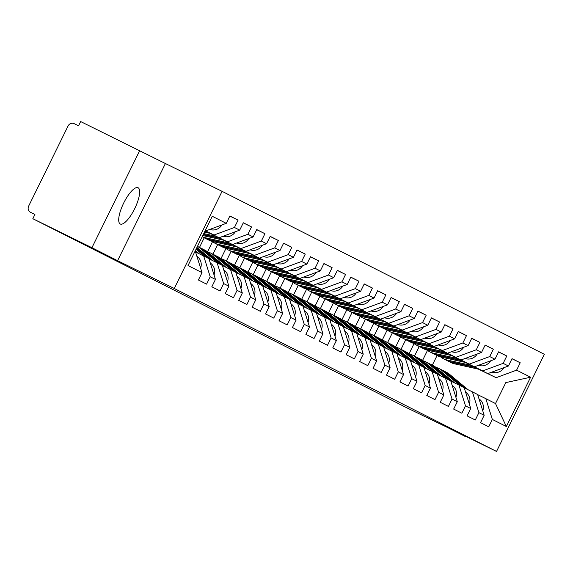 <?xml version="1.0" encoding="UTF-8"?>
<svg xmlns="http://www.w3.org/2000/svg" width="573" height="573" viewBox="0 0 573 573"><rect width="100%" height="100%" fill="white"/><g stroke="black" fill="none" stroke-linecap="round" stroke-linejoin="round"><path stroke-width="0.86" d="M138.1 187.751A20.205 6.174 -63.9 0 1 134.712 208.629A20.205 6.174 -63.9 0 1 120.28 224.014A20.205 6.174 -63.9 0 1 120.258 224.007A20.205 6.174 -63.9 0 1 123.653 203.121A20.205 6.174 -63.9 0 1 138.079 187.736A20.205 6.174 -63.9 0 1 138.1 187.751M139.733 150.549L91.931 247.708L117.594 260.686L165.404 163.527L80.643 121.555L78.551 125.802L74.232 123.682A4.734 4.505 -63.2 0 0 68.094 125.945L28.65 206.108A4.734 4.505 -63.2 0 0 30.605 212.339L34.924 214.46L32.833 218.707L406.45 407.625L465.691 436.311M165.404 163.527L222.066 191.332L544.35 354.293L496.54 451.445L174.264 288.484L222.066 191.332M205.807 230.89L205.22 230.59L205.807 230.89L226.263 223.348L212.268 216.272L188.023 265.557L202.018 272.633L198.394 279.996L206.574 284.129L210.198 276.766L203.673 255.988L195.536 251.991M226.263 223.348L229.888 215.978L238.074 220.118L229.845 216.078M205.17 230.697L213.987 235.023L234.45 227.481L238.074 220.118M234.45 227.481L239.7 230.138L243.324 222.775L251.511 226.915L243.274 222.876M210.255 233.397L227.424 241.82L247.887 234.278L251.511 226.915M247.887 234.278L253.137 236.936L256.761 229.565L264.941 233.705L256.711 229.666M223.692 240.187L240.861 248.61L261.317 241.068L264.941 233.705M261.317 241.068L266.574 243.726L270.198 236.363L278.378 240.495L270.148 236.463M237.129 246.984L254.297 255.408L274.754 247.865L278.378 240.495M274.754 247.865L280.011 250.523L283.635 243.153L291.815 247.292L283.585 243.253M250.566 253.775L267.727 262.198L288.19 254.656L291.815 247.292M288.19 254.656L293.448 257.313L297.072 249.95L305.251 254.083L297.022 250.05M264.003 260.572L281.164 268.995L301.627 261.453L305.251 254.083M301.627 261.453L306.877 264.11L310.502 256.74L318.688 260.88L310.459 256.84M277.439 267.362L294.601 275.785L315.064 268.243L318.688 260.88M315.064 268.243L320.314 270.9L323.938 263.537L332.125 267.67L323.888 263.637M290.869 274.159L308.038 282.582L328.501 275.04L332.125 267.67M328.501 275.04L333.751 277.697L337.375 270.327L345.555 274.467L337.325 270.427M304.306 280.949L321.474 289.372L341.931 281.83L345.555 274.467M341.931 281.83L347.188 284.487L350.812 277.124L358.992 281.257L350.762 277.225M317.743 287.746L334.911 296.169L355.367 288.627L358.992 281.257M355.367 288.627L360.625 291.285L364.249 283.914L372.429 288.054L364.199 284.015M331.18 294.536L348.341 302.959L368.804 295.417L372.429 288.054M368.804 295.417L374.062 298.075L377.679 290.712L385.865 294.844L377.636 290.812M344.617 301.334L361.778 309.757L382.241 302.215L385.865 294.844M382.241 302.215L387.491 304.865L391.115 297.502L399.302 301.642L391.073 297.602M358.053 308.124L375.215 316.547L395.678 309.005L399.302 301.642M395.678 309.005L400.928 311.662L404.552 304.299L412.732 308.432L404.502 304.399M371.483 314.921L388.652 323.344L409.115 315.802L412.732 308.432M409.115 315.802L414.365 318.452L417.989 311.089L426.169 315.229L417.939 311.189M384.92 321.711L402.088 330.134L422.545 322.592L426.169 315.229M422.545 322.592L427.802 325.249L431.426 317.886L439.606 322.019L431.376 317.986M398.357 328.508L415.525 336.931L435.981 329.389L439.606 322.019M435.981 329.389L441.239 332.039L444.863 324.676L453.042 328.816L444.813 324.776M411.794 335.298L428.955 343.721L449.418 336.179L453.042 328.816M449.418 336.179L454.675 338.836L458.293 331.473L466.479 335.606L458.25 331.574M425.23 342.095L442.392 350.518L462.855 342.976L466.479 335.606M462.855 342.976L468.105 345.626L471.729 338.263L479.916 342.403L471.679 338.364M438.667 348.885L455.829 357.308L476.292 349.766L479.916 342.403M476.292 349.766L481.542 352.424L485.166 345.061L493.346 349.193L485.116 345.154M452.097 355.683L469.266 364.106L489.722 356.564L493.346 349.193M489.722 356.564L494.979 359.214L498.603 351.851L506.783 355.991L498.553 351.951M465.534 362.473L482.702 370.896L503.158 363.354L506.783 355.991M503.158 363.354L508.416 366.011L512.04 358.648L520.22 362.781L511.99 358.741M478.971 369.27L496.132 377.693L516.595 370.151L520.22 362.781M516.595 370.151L530.591 377.227L506.339 426.513L492.343 419.436L485.818 398.65L477.689 394.661M210.198 276.766L215.448 279.423L211.824 286.786L220.011 290.926L223.635 283.563L228.885 286.221L225.261 293.584L233.447 297.716L237.072 290.353L242.322 293.011L238.697 300.374L246.877 304.514L250.501 297.151L255.759 299.808L252.134 307.171L260.314 311.304L263.938 303.941L269.195 306.598L265.571 313.961L273.751 318.101L277.375 310.738L282.632 313.395L279.008 320.758L287.188 324.891L290.812 317.528L296.062 320.185L292.438 327.548L300.624 331.688L304.249 324.325L309.499 326.982L305.875 334.346L314.061 338.478L317.678 331.115L322.936 333.773L319.311 341.136L327.491 345.275L331.115 337.912L336.372 340.57L332.748 347.933L340.928 352.066L344.552 344.702L349.809 347.36L346.185 354.723L354.365 358.863L357.989 351.5L363.239 354.157L359.622 361.52L367.802 365.653L371.426 358.29L376.676 360.947L373.052 368.31L381.238 372.45L384.863 365.087L390.113 367.744L386.489 375.107L394.675 379.24L398.292 371.877L403.55 374.534L399.925 381.897L408.105 386.037L411.729 378.674L416.986 381.332L413.362 388.695L421.542 392.827L425.166 385.464L430.423 388.122L426.799 395.485L434.979 399.625L438.603 392.261L443.853 394.912L440.229 402.282L448.415 406.415L452.04 399.052L457.29 401.709L453.666 409.072L461.852 413.212L465.477 405.849L470.727 408.499L467.102 415.869L475.282 420.002L478.906 412.639L484.164 415.296L480.539 422.659L488.719 426.799L492.343 419.436M205.141 230.761L213.987 235.023M203.673 255.988L208.93 258.645L215.448 279.423M219.244 237.68L239.7 230.138M209.969 233.333L227.424 241.82M223.635 283.563L217.11 262.778L208.973 258.788M217.11 262.778L222.36 265.435L228.885 286.221M232.674 244.478L253.137 236.936M223.398 240.123L240.861 248.61M237.072 290.353L230.547 269.575L222.41 265.578M230.547 269.575L235.797 272.232L242.322 293.011M246.111 251.268L266.574 243.726M236.835 246.92L254.297 255.408M250.501 297.151L243.983 276.365L235.847 272.376M243.983 276.365L249.234 279.022L255.759 299.808M259.548 258.065L280.011 250.523M250.272 253.71L267.727 262.198M263.938 303.941L257.413 283.162L249.276 279.166M257.413 283.162L262.67 285.82L269.195 306.598M204.224 237.795L199.49 247.421M272.984 264.855L293.448 257.313M263.709 260.507L281.164 268.995M277.375 310.738L270.85 289.952L262.713 285.963M270.85 289.952L276.107 292.61L282.632 313.395M212.547 241.656L207.512 251.876M217.661 244.585L212.927 254.211M286.421 271.652L306.877 264.11M277.146 267.297L294.601 275.785M290.812 317.528L284.287 296.75L276.15 292.753M284.287 296.75L289.544 299.407L296.062 320.185M225.984 248.446L220.949 258.674M231.098 251.382L226.364 261.009M299.858 278.442L320.314 270.9M290.583 274.095L308.038 282.582M304.249 324.325L297.724 303.54L289.587 299.55M297.724 303.54L302.974 306.197L309.499 326.982M239.414 255.243L234.386 265.464A15.786 15.027 -63.2 0 0 231.707 263.709A15.786 15.027 -63.2 0 0 231.556 263.637M244.535 258.172L239.793 267.799M313.288 285.239L333.751 277.697M304.012 280.885L321.474 289.372M317.678 331.115L311.16 310.337L303.024 306.34M311.16 310.337L316.411 312.987L322.936 333.773M252.851 262.033L247.823 272.261M257.972 264.962L253.23 274.596M326.725 292.029L347.188 284.487M317.449 287.682L334.911 296.169M331.115 337.912L324.597 317.127L316.461 313.137M324.597 317.127L329.847 319.784L336.372 340.57M266.287 268.83L261.259 279.051M271.409 271.76L266.667 281.386M340.161 298.827L360.625 291.285M330.886 294.472L348.341 302.959M344.552 344.702L338.027 323.924L329.89 319.927M338.027 323.924L343.284 326.574L349.809 347.36M279.724 275.62L274.689 285.848M284.838 278.55L280.104 288.183M353.598 305.617L374.062 298.075M344.323 301.269L361.778 309.757M357.989 351.5L351.464 330.714L343.327 326.725M351.464 330.714L356.721 333.371L363.239 354.157M293.161 282.417L288.126 292.638M298.275 285.347L293.541 294.973M367.035 312.414L387.491 304.865M357.76 308.059L375.215 316.547M371.426 358.29L364.901 337.511L356.764 333.515M364.901 337.511L370.158 340.161L376.676 360.947M306.598 289.207L301.563 299.435M311.712 292.137L306.978 301.77M380.472 319.204L400.928 311.662M371.197 314.856L388.652 323.344M384.863 365.087L378.338 344.301L370.201 340.312M378.338 344.301L383.588 346.959L390.113 367.744M320.028 296.005L315 306.226A15.786 15.027 -63.2 0 0 312.321 304.471A15.786 15.027 -63.2 0 0 312.17 304.399M325.149 298.934L320.407 308.561M393.902 326.001L414.365 318.452M384.626 321.646L402.088 330.134M398.292 371.877L391.774 351.099L383.638 347.102M391.774 351.099L397.025 353.749L403.55 374.534M333.465 302.795L328.436 313.023M338.586 305.724L333.844 315.358M407.339 332.791L427.802 325.249M398.063 328.444L415.525 336.931M411.729 378.674L405.211 357.889L397.075 353.899M405.211 357.889L410.461 360.546L416.986 381.332M346.901 309.592L341.873 319.813M352.023 312.521L347.281 322.148M420.775 339.581L441.239 332.039M411.5 335.234L428.955 343.721M425.166 385.464L418.641 364.686L410.504 360.689M418.641 364.686L423.898 367.336L430.423 388.122M360.338 316.382L355.303 326.61M365.452 319.311L360.718 328.945M434.212 346.379L454.675 338.836M424.937 342.031L442.392 350.518M438.603 392.261L432.078 371.476L423.941 367.486M432.078 371.476L437.335 374.133L443.853 394.912M373.775 323.179L368.74 333.4M378.889 326.109L374.155 335.735M447.649 353.169L468.105 345.626M438.374 348.821L455.829 357.308M452.04 399.052L445.515 378.273L437.378 374.276M445.515 378.273L450.772 380.923L457.29 401.709M387.205 329.969L382.177 340.197M392.326 332.899L387.592 342.532M461.079 359.966L481.542 352.424M451.81 355.618L469.266 364.106M465.477 405.849L458.952 385.063L450.815 381.074M458.952 385.063L464.202 387.72L470.727 408.499M400.642 336.766L395.614 346.987M405.763 339.696L401.021 349.322M474.516 366.756L494.979 359.214M465.24 362.408L482.702 370.896M478.906 412.639L472.388 391.853L464.252 387.864M472.388 391.853L477.638 394.51L484.164 415.296M414.078 343.556L409.05 353.785M419.2 346.486L414.458 356.12M487.952 373.553L508.416 366.011M478.434 369.148L496.132 377.693M485.818 398.65L495.509 403.55L505.823 382.592L530.591 377.227M427.515 350.347L422.487 360.575M432.329 365.151L437.07 355.525M506.339 426.513L495.509 403.55M91.931 247.708L32.833 218.707M117.594 260.686L174.264 288.484M496.54 451.445L439.878 423.64L465.541 436.619M194.906 251.554L195.493 251.848L202.018 272.633M460.234 385.708L441.711 370.308A15.786 15.027 -63.2 0 0 439.011 368.532A15.786 15.027 -63.2 0 0 438.861 368.453A15.786 15.027 -63.2 0 0 435.96 367.4A15.786 15.027 -63.2 0 0 433.245 365.617A15.786 15.027 -63.2 0 0 433.088 365.538M464.925 388.193L446.066 372.507A15.786 15.027 -63.2 0 0 443.366 370.731A15.786 15.027 -63.2 0 0 443.208 370.652A15.786 15.027 -63.2 0 0 442.843 370.48M482.767 410.841A10.414 9.92 -63.2 0 0 479.845 399.531L478.992 398.815M468.091 389.747L449.382 374.183A15.786 15.027 -63.2 0 0 446.682 372.407A15.786 15.027 -63.2 0 0 446.525 372.335M463.55 387.391L445.028 371.984A15.786 15.027 -63.2 0 0 442.327 370.208A15.786 15.027 -63.2 0 0 442.177 370.129M479.429 369.37L454.475 363.826A15.786 15.027 116.8 0 1 451.266 362.702A15.786 15.027 116.8 0 1 451.109 362.623A15.786 15.027 116.8 0 1 450.958 362.544M475.927 367.651L451.159 362.15A15.786 15.027 116.8 0 1 447.95 361.026A15.786 15.027 116.8 0 1 447.792 360.947A15.786 15.027 116.8 0 1 447.284 360.675M474.838 367.114L450.127 361.627A15.786 15.027 116.8 0 1 446.911 360.503A15.786 15.027 116.8 0 1 446.761 360.424A15.786 15.027 116.8 0 1 446.611 360.345M471.335 365.395L446.811 359.951A15.786 15.027 116.8 0 1 443.602 358.827A15.786 15.027 116.8 0 1 443.445 358.748A15.786 15.027 116.8 0 1 440.73 356.958M504.068 367.615A10.414 9.92 116.8 0 1 493.181 372.421L491.827 372.121M446.797 378.918L428.282 363.511A15.786 15.027 -63.2 0 0 425.581 361.742A15.786 15.027 -63.2 0 0 425.424 361.663A15.786 15.027 -63.2 0 0 422.523 360.61A15.786 15.027 -63.2 0 0 419.808 358.82A15.786 15.027 -63.2 0 0 419.651 358.748M451.488 381.403L432.629 365.71A15.786 15.027 -63.2 0 0 429.929 363.941A15.786 15.027 -63.2 0 0 429.771 363.862A15.786 15.027 -63.2 0 0 429.406 363.69M469.33 404.051A10.414 9.92 -63.2 0 0 466.408 392.734L465.555 392.025M454.661 382.957L435.946 367.386L432.629 365.71M450.113 380.594L431.598 365.187A15.786 15.027 -63.2 0 0 428.89 363.418A15.786 15.027 -63.2 0 0 428.74 363.339M433.36 372.121L414.845 356.721A15.786 15.027 -63.2 0 0 412.145 354.945A15.786 15.027 -63.2 0 0 411.987 354.866A15.786 15.027 -63.2 0 0 409.093 353.813M438.051 374.606L419.192 358.92A15.786 15.027 -63.2 0 0 416.492 357.144A15.786 15.027 -63.2 0 0 416.335 357.065A15.786 15.027 -63.2 0 0 415.969 356.893M455.893 397.254A10.414 9.92 -63.2 0 0 452.978 385.944L452.118 385.228M441.224 376.16L422.509 360.596L419.192 358.92M436.676 373.804L418.161 358.397A15.786 15.027 -63.2 0 0 415.461 356.621A15.786 15.027 -63.2 0 0 415.303 356.549M419.923 365.33L401.408 349.924A15.786 15.027 -63.2 0 0 398.708 348.155A15.786 15.027 -63.2 0 0 398.55 348.076A15.786 15.027 -63.2 0 0 395.656 347.023M424.614 367.816L405.756 352.123A15.786 15.027 -63.2 0 0 403.055 350.354A15.786 15.027 -63.2 0 0 402.905 350.275A15.786 15.027 -63.2 0 0 402.533 350.103M442.456 390.464A10.414 9.92 -63.2 0 0 439.541 379.147L438.682 378.438M427.787 369.37L409.072 353.799A15.786 15.027 -63.2 0 0 406.372 352.03A15.786 15.027 -63.2 0 0 406.221 351.951M423.239 367.007L404.724 351.6A15.786 15.027 -63.2 0 0 402.024 349.831A15.786 15.027 -63.2 0 0 401.866 349.752M406.486 358.533L387.971 343.134A15.786 15.027 -63.2 0 0 385.271 341.358A15.786 15.027 -63.2 0 0 385.12 341.279A15.786 15.027 -63.2 0 0 382.22 340.233M411.178 361.019L392.319 345.333A15.786 15.027 -63.2 0 0 389.619 343.556A15.786 15.027 -63.2 0 0 389.468 343.478A15.786 15.027 -63.2 0 0 389.096 343.306M429.019 383.666A10.414 9.92 -63.2 0 0 426.104 372.357L425.245 371.641M414.351 362.573L395.635 347.009A15.786 15.027 -63.2 0 0 392.935 345.233A15.786 15.027 -63.2 0 0 392.784 345.161M409.802 360.216L391.287 344.81A15.786 15.027 -63.2 0 0 388.587 343.034A15.786 15.027 -63.2 0 0 388.437 342.962M393.057 351.743L374.534 336.337A15.786 15.027 -63.2 0 0 371.834 334.568A15.786 15.027 -63.2 0 0 371.684 334.489A15.786 15.027 -63.2 0 0 368.783 333.436M397.748 354.229L378.882 338.536A15.786 15.027 -63.2 0 0 376.182 336.766A15.786 15.027 -63.2 0 0 376.031 336.688A15.786 15.027 -63.2 0 0 375.666 336.516M415.59 376.876A10.414 9.92 -63.2 0 0 412.667 365.56L411.815 364.851M400.914 355.783L382.198 340.212A15.786 15.027 -63.2 0 0 379.498 338.442A15.786 15.027 -63.2 0 0 379.347 338.364M396.366 353.419L377.851 338.013A15.786 15.027 -63.2 0 0 375.15 336.244A15.786 15.027 -63.2 0 0 375 336.165M465.992 362.573L441.038 357.036A15.786 15.027 116.8 0 1 437.829 355.905A15.786 15.027 116.8 0 1 437.672 355.833A15.786 15.027 116.8 0 1 437.521 355.754M462.49 360.861L437.722 355.36A15.786 15.027 116.8 0 1 434.513 354.229A15.786 15.027 116.8 0 1 434.355 354.157A15.786 15.027 116.8 0 1 433.847 353.885M461.401 360.324L436.69 354.837A15.786 15.027 116.8 0 1 433.482 353.706A15.786 15.027 116.8 0 1 433.324 353.634A15.786 15.027 116.8 0 1 433.174 353.555M457.899 358.605L433.374 353.154A15.786 15.027 116.8 0 1 430.165 352.03A15.786 15.027 116.8 0 1 430.008 351.958A15.786 15.027 116.8 0 1 427.293 350.167M490.631 360.818A10.414 9.92 116.8 0 1 479.751 365.631L478.398 365.33M452.555 355.783L427.601 350.239A15.786 15.027 116.8 0 1 424.392 349.115A15.786 15.027 116.8 0 1 424.242 349.036A15.786 15.027 116.8 0 1 424.084 348.957M449.053 354.064L424.285 348.563A15.786 15.027 116.8 0 1 421.076 347.439A15.786 15.027 116.8 0 1 420.926 347.36A15.786 15.027 116.8 0 1 420.41 347.088M447.964 353.527L423.254 348.04A15.786 15.027 116.8 0 1 420.045 346.916A15.786 15.027 116.8 0 1 419.887 346.837A15.786 15.027 116.8 0 1 419.737 346.758M444.462 351.808L419.937 346.364A15.786 15.027 116.8 0 1 416.729 345.24A15.786 15.027 116.8 0 1 416.571 345.161A15.786 15.027 116.8 0 1 413.856 343.37M477.194 354.028A10.414 9.92 116.8 0 1 466.315 358.834L464.961 358.533M439.119 348.986L414.164 343.449A15.786 15.027 116.8 0 1 410.956 342.317A15.786 15.027 116.8 0 1 410.805 342.246A15.786 15.027 116.8 0 1 410.648 342.167M435.616 347.274L410.855 341.773A15.786 15.027 116.8 0 1 407.639 340.641A15.786 15.027 116.8 0 1 407.489 340.57A15.786 15.027 116.8 0 1 406.973 340.298M434.527 346.737L409.817 341.25A15.786 15.027 116.8 0 1 406.608 340.118A15.786 15.027 116.8 0 1 406.458 340.047A15.786 15.027 116.8 0 1 406.3 339.968M431.025 345.018L406.501 339.574A15.786 15.027 116.8 0 1 403.292 338.442A15.786 15.027 116.8 0 1 403.141 338.371A15.786 15.027 116.8 0 1 400.42 336.58M463.758 347.231A10.414 9.92 116.8 0 1 452.878 352.044L451.524 351.743M425.682 342.196L400.735 336.652A15.786 15.027 116.8 0 1 397.519 335.527A15.786 15.027 116.8 0 1 397.368 335.449A15.786 15.027 116.8 0 1 397.218 335.37M422.186 340.477L397.418 334.976A15.786 15.027 116.8 0 1 394.203 333.851A15.786 15.027 116.8 0 1 394.052 333.773A15.786 15.027 116.8 0 1 393.544 333.5M421.091 339.939L396.38 334.453A15.786 15.027 116.8 0 1 393.171 333.328A15.786 15.027 116.8 0 1 393.021 333.25A15.786 15.027 116.8 0 1 392.863 333.171M417.595 338.22L393.064 332.777A15.786 15.027 116.8 0 1 389.855 331.652A15.786 15.027 116.8 0 1 389.704 331.574A15.786 15.027 116.8 0 1 386.983 329.783M450.321 340.441A10.414 9.92 116.8 0 1 439.441 345.247L438.087 344.946M412.252 335.398L387.298 329.862A15.786 15.027 116.8 0 1 384.089 328.737A15.786 15.027 116.8 0 1 383.931 328.658A15.786 15.027 116.8 0 1 383.781 328.58M408.75 333.687L383.982 328.186A15.786 15.027 116.8 0 1 380.773 327.054A15.786 15.027 116.8 0 1 380.615 326.982A15.786 15.027 116.8 0 1 380.107 326.71M407.654 333.149L382.95 327.663A15.786 15.027 116.8 0 1 379.734 326.531A15.786 15.027 116.8 0 1 379.584 326.46A15.786 15.027 116.8 0 1 379.433 326.381M404.158 331.43L379.634 325.987A15.786 15.027 116.8 0 1 376.418 324.855A15.786 15.027 116.8 0 1 376.268 324.784A15.786 15.027 116.8 0 1 373.546 322.993M436.891 333.644A10.414 9.92 116.8 0 1 426.004 338.457L424.65 338.156M379.62 344.946L361.097 329.547A15.786 15.027 -63.2 0 0 358.397 327.77A15.786 15.027 -63.2 0 0 358.247 327.692A15.786 15.027 -63.2 0 0 355.346 326.646M384.311 347.431L365.452 331.746A15.786 15.027 -63.2 0 0 362.752 329.969A15.786 15.027 -63.2 0 0 362.594 329.898A15.786 15.027 -63.2 0 0 362.229 329.719M402.153 370.079A10.414 9.92 -63.2 0 0 399.231 358.77L398.378 358.053M387.477 348.986L368.768 333.422A15.786 15.027 -63.2 0 0 366.068 331.645A15.786 15.027 -63.2 0 0 365.911 331.574M382.936 346.629L364.414 331.223A15.786 15.027 -63.2 0 0 361.713 329.446A15.786 15.027 -63.2 0 0 361.563 329.375M398.815 328.608L373.861 323.065A15.786 15.027 116.8 0 1 370.652 321.94A15.786 15.027 116.8 0 1 370.495 321.861A15.786 15.027 116.8 0 1 370.344 321.782M395.313 326.889L370.545 321.389A15.786 15.027 116.8 0 1 367.336 320.264A15.786 15.027 116.8 0 1 367.178 320.185A15.786 15.027 116.8 0 1 366.67 319.913M394.224 326.352L369.513 320.866A15.786 15.027 116.8 0 1 366.305 319.741A15.786 15.027 116.8 0 1 366.147 319.662A15.786 15.027 116.8 0 1 365.997 319.584M390.722 324.64L366.197 319.19A15.786 15.027 116.8 0 1 362.988 318.065A15.786 15.027 116.8 0 1 362.831 317.986A15.786 15.027 116.8 0 1 360.116 316.196M423.454 326.854A10.414 9.92 116.8 0 1 412.567 331.66L411.213 331.359M366.183 338.156L347.668 322.749A15.786 15.027 -63.2 0 0 344.967 320.98A15.786 15.027 -63.2 0 0 344.81 320.901A15.786 15.027 -63.2 0 0 341.909 319.849A15.786 15.027 -63.2 0 0 339.195 318.058A15.786 15.027 -63.2 0 0 339.037 317.986M370.874 340.641L352.015 324.948A15.786 15.027 -63.2 0 0 349.315 323.179A15.786 15.027 -63.2 0 0 349.158 323.1A15.786 15.027 -63.2 0 0 348.792 322.928M388.716 363.289A10.414 9.92 -63.2 0 0 385.801 351.972L384.941 351.263M374.047 342.196L355.332 326.624A15.786 15.027 -63.2 0 0 352.631 324.855A15.786 15.027 -63.2 0 0 352.474 324.776M369.499 339.832L350.984 324.425A15.786 15.027 -63.2 0 0 348.284 322.656A15.786 15.027 -63.2 0 0 348.126 322.578M385.378 321.811L360.424 316.275A15.786 15.027 116.8 0 1 357.215 315.15A15.786 15.027 116.8 0 1 357.058 315.071A15.786 15.027 116.8 0 1 356.907 314.992M381.876 320.099L357.108 314.598A15.786 15.027 116.8 0 1 353.899 313.467A15.786 15.027 116.8 0 1 353.749 313.395A15.786 15.027 116.8 0 1 353.233 313.123M380.787 319.562L356.077 314.076A15.786 15.027 116.8 0 1 352.868 312.944A15.786 15.027 116.8 0 1 352.71 312.872A15.786 15.027 116.8 0 1 352.56 312.794M377.285 317.843L352.76 312.4A15.786 15.027 116.8 0 1 349.551 311.268A15.786 15.027 116.8 0 1 349.394 311.196A15.786 15.027 116.8 0 1 346.679 309.406M410.017 320.056A10.414 9.92 116.8 0 1 399.137 324.87L397.784 324.569M352.746 331.366L334.231 315.959A15.786 15.027 -63.2 0 0 331.531 314.183A15.786 15.027 -63.2 0 0 331.373 314.104A15.786 15.027 -63.2 0 0 328.479 313.059M357.437 333.844L338.579 318.158A15.786 15.027 -63.2 0 0 335.878 316.382A15.786 15.027 -63.2 0 0 335.728 316.31A15.786 15.027 -63.2 0 0 335.355 316.131M375.279 356.492A10.414 9.92 -63.2 0 0 372.364 345.182L371.505 344.466M360.61 335.406L341.895 319.834L338.579 318.158M356.062 333.042L337.547 317.635A15.786 15.027 -63.2 0 0 334.847 315.859A15.786 15.027 -63.2 0 0 334.689 315.787M371.941 315.021L346.987 309.477A15.786 15.027 116.8 0 1 343.779 308.353A15.786 15.027 116.8 0 1 343.628 308.274A15.786 15.027 116.8 0 1 343.471 308.195M368.439 313.302L343.671 307.801A15.786 15.027 116.8 0 1 340.462 306.677A15.786 15.027 116.8 0 1 340.312 306.598A15.786 15.027 116.8 0 1 339.796 306.326M367.35 312.765L342.64 307.278A15.786 15.027 116.8 0 1 339.431 306.154A15.786 15.027 116.8 0 1 339.273 306.075A15.786 15.027 116.8 0 1 339.123 305.996M363.848 311.053L339.323 305.602A15.786 15.027 116.8 0 1 336.115 304.478A15.786 15.027 116.8 0 1 335.957 304.399A15.786 15.027 116.8 0 1 333.242 302.616M396.58 313.266A10.414 9.92 116.8 0 1 385.701 318.072L384.347 317.779M339.309 324.569L320.794 309.162A15.786 15.027 -63.2 0 0 318.094 307.393A15.786 15.027 -63.2 0 0 317.936 307.314A15.786 15.027 -63.2 0 0 315.043 306.261M344.001 327.054L325.142 311.361A15.786 15.027 -63.2 0 0 322.441 309.592A15.786 15.027 -63.2 0 0 322.291 309.513A15.786 15.027 -63.2 0 0 321.919 309.341M361.842 349.702A10.414 9.92 -63.2 0 0 358.927 338.385L358.068 337.676M347.174 328.608L328.458 313.037A15.786 15.027 -63.2 0 0 325.758 311.268A15.786 15.027 -63.2 0 0 325.607 311.189M342.625 326.245L324.11 310.838A15.786 15.027 -63.2 0 0 321.41 309.069A15.786 15.027 -63.2 0 0 321.252 308.99M358.505 308.224L333.558 302.687A15.786 15.027 116.8 0 1 330.342 301.563A15.786 15.027 116.8 0 1 330.191 301.484A15.786 15.027 116.8 0 1 330.041 301.405M355.009 306.512L330.241 301.011A15.786 15.027 116.8 0 1 327.025 299.88A15.786 15.027 116.8 0 1 326.875 299.808A15.786 15.027 116.8 0 1 326.359 299.536M353.913 305.975L329.203 300.488A15.786 15.027 116.8 0 1 325.994 299.364A15.786 15.027 116.8 0 1 325.844 299.285A15.786 15.027 116.8 0 1 325.686 299.206M350.411 304.256L325.887 298.812A15.786 15.027 116.8 0 1 322.678 297.681A15.786 15.027 116.8 0 1 322.527 297.609A15.786 15.027 116.8 0 1 319.806 295.818M383.144 306.469A10.414 9.92 116.8 0 1 372.264 311.282L370.91 310.981M325.872 317.779L307.357 302.372A15.786 15.027 -63.2 0 0 304.657 300.596A15.786 15.027 -63.2 0 0 304.507 300.524A15.786 15.027 -63.2 0 0 301.606 299.471M330.564 320.257L311.705 304.571A15.786 15.027 -63.2 0 0 309.005 302.795A15.786 15.027 -63.2 0 0 308.854 302.723A15.786 15.027 -63.2 0 0 308.482 302.544M348.413 342.905A10.414 9.92 -63.2 0 0 345.49 331.595L344.631 330.879M333.737 321.818L315.021 306.247L311.705 304.571M329.189 319.455L310.673 304.048A15.786 15.027 -63.2 0 0 307.973 302.272A15.786 15.027 -63.2 0 0 307.823 302.2M345.068 301.434L320.121 295.89A15.786 15.027 116.8 0 1 316.905 294.766A15.786 15.027 116.8 0 1 316.754 294.687A15.786 15.027 116.8 0 1 316.604 294.608M341.572 299.715L316.805 294.214A15.786 15.027 116.8 0 1 313.589 293.089A15.786 15.027 116.8 0 1 313.438 293.011A15.786 15.027 116.8 0 1 312.93 292.739M340.477 299.178L315.766 293.691A15.786 15.027 116.8 0 1 312.557 292.567A15.786 15.027 116.8 0 1 312.407 292.488A15.786 15.027 116.8 0 1 312.249 292.409M336.981 297.466L312.457 292.015A15.786 15.027 116.8 0 1 309.241 290.891A15.786 15.027 116.8 0 1 309.091 290.812A15.786 15.027 116.8 0 1 306.369 289.028M369.707 299.679A10.414 9.92 116.8 0 1 358.827 304.485L357.473 304.191M312.443 310.981L293.92 295.575A15.786 15.027 -63.2 0 0 291.22 293.806A15.786 15.027 -63.2 0 0 291.07 293.727A15.786 15.027 -63.2 0 0 288.169 292.674M317.134 313.467L298.275 297.774A15.786 15.027 -63.2 0 0 295.568 296.005A15.786 15.027 -63.2 0 0 295.417 295.926A15.786 15.027 -63.2 0 0 295.052 295.754M334.976 336.115A10.414 9.92 -63.2 0 0 332.054 324.798L331.201 324.089M320.3 315.021L301.584 299.45A15.786 15.027 -63.2 0 0 298.884 297.681A15.786 15.027 -63.2 0 0 298.734 297.602M315.759 312.657L297.237 297.251A15.786 15.027 -63.2 0 0 294.536 295.482A15.786 15.027 -63.2 0 0 294.386 295.403M331.638 294.637L306.684 289.1A15.786 15.027 116.8 0 1 303.475 287.975A15.786 15.027 116.8 0 1 303.318 287.897A15.786 15.027 116.8 0 1 303.167 287.818M328.136 292.925L303.368 287.424A15.786 15.027 116.8 0 1 300.159 286.292A15.786 15.027 116.8 0 1 300.001 286.221A15.786 15.027 116.8 0 1 299.493 285.948M327.047 292.388L302.336 286.901A15.786 15.027 116.8 0 1 299.12 285.777A15.786 15.027 116.8 0 1 298.97 285.698A15.786 15.027 116.8 0 1 298.82 285.619M323.544 290.669L299.02 285.225A15.786 15.027 116.8 0 1 295.804 284.093A15.786 15.027 116.8 0 1 295.654 284.022A15.786 15.027 116.8 0 1 292.932 282.231M356.277 292.882A10.414 9.92 116.8 0 1 345.39 297.695L344.036 297.394M299.006 304.191L280.484 288.785A15.786 15.027 -63.2 0 0 277.783 287.009A15.786 15.027 -63.2 0 0 277.633 286.937A15.786 15.027 -63.2 0 0 274.732 285.884M303.697 306.67L284.838 290.984A15.786 15.027 -63.2 0 0 282.138 289.207A15.786 15.027 -63.2 0 0 281.98 289.136A15.786 15.027 -63.2 0 0 281.615 288.957M321.539 329.317A10.414 9.92 -63.2 0 0 318.617 318.008L317.764 317.292M306.863 308.231L288.155 292.66A15.786 15.027 -63.2 0 0 285.454 290.883A15.786 15.027 -63.2 0 0 285.297 290.812M302.322 305.867L283.8 290.461A15.786 15.027 -63.2 0 0 281.099 288.685A15.786 15.027 -63.2 0 0 280.949 288.613M318.201 287.847L293.247 282.303A15.786 15.027 116.8 0 1 290.038 281.178A15.786 15.027 116.8 0 1 289.881 281.099A15.786 15.027 116.8 0 1 289.73 281.021M314.699 286.128L289.931 280.627A15.786 15.027 116.8 0 1 286.722 279.502A15.786 15.027 116.8 0 1 286.564 279.423A15.786 15.027 116.8 0 1 286.056 279.151M313.61 285.59L288.899 280.104A15.786 15.027 116.8 0 1 285.691 278.979A15.786 15.027 116.8 0 1 285.533 278.901A15.786 15.027 116.8 0 1 285.383 278.822M310.108 283.879L285.583 278.428A15.786 15.027 116.8 0 1 282.374 277.303A15.786 15.027 116.8 0 1 282.217 277.225A15.786 15.027 116.8 0 1 279.502 275.441M342.84 286.092A10.414 9.92 116.8 0 1 331.953 290.905L330.6 290.604M285.569 297.394L267.054 281.988A15.786 15.027 -63.2 0 0 264.354 280.218A15.786 15.027 -63.2 0 0 264.196 280.14A15.786 15.027 -63.2 0 0 261.302 279.087A15.786 15.027 -63.2 0 0 258.581 277.296A15.786 15.027 -63.2 0 0 258.43 277.225M290.26 299.88L271.401 284.187A15.786 15.027 -63.2 0 0 268.701 282.417A15.786 15.027 -63.2 0 0 268.544 282.339A15.786 15.027 -63.2 0 0 268.178 282.167M308.102 322.527A10.414 9.92 -63.2 0 0 305.187 311.211L304.327 310.502M293.433 301.434L274.718 285.863A15.786 15.027 -63.2 0 0 272.017 284.093A15.786 15.027 -63.2 0 0 271.86 284.015M288.885 299.07L270.37 283.664A15.786 15.027 -63.2 0 0 267.67 281.895A15.786 15.027 -63.2 0 0 267.512 281.816M304.764 281.049L279.81 275.513A15.786 15.027 116.8 0 1 276.601 274.388A15.786 15.027 116.8 0 1 276.451 274.309A15.786 15.027 116.8 0 1 276.293 274.231M301.262 279.338L276.494 273.837A15.786 15.027 116.8 0 1 273.285 272.712A15.786 15.027 116.8 0 1 273.135 272.633A15.786 15.027 116.8 0 1 272.619 272.361M300.173 278.8L275.463 273.314A15.786 15.027 116.8 0 1 272.254 272.189A15.786 15.027 116.8 0 1 272.096 272.111A15.786 15.027 116.8 0 1 271.946 272.032M296.671 277.081L272.146 271.638A15.786 15.027 116.8 0 1 268.938 270.506A15.786 15.027 116.8 0 1 268.78 270.435A15.786 15.027 116.8 0 1 266.065 268.644M329.403 279.295A10.414 9.92 116.8 0 1 318.524 284.108L317.17 283.807M272.132 290.604L253.617 275.198A15.786 15.027 -63.2 0 0 250.917 273.421A15.786 15.027 -63.2 0 0 250.759 273.35A15.786 15.027 -63.2 0 0 247.865 272.297A15.786 15.027 -63.2 0 0 245.144 270.506A15.786 15.027 -63.2 0 0 244.993 270.427M276.823 293.082L257.965 277.396A15.786 15.027 -63.2 0 0 255.264 275.62A15.786 15.027 -63.2 0 0 255.114 275.549A15.786 15.027 -63.2 0 0 254.741 275.369M294.665 315.737A10.414 9.92 -63.2 0 0 291.75 304.421L290.891 303.704M279.996 294.644L261.281 279.072L257.965 277.396M275.448 292.28L256.933 276.874A15.786 15.027 -63.2 0 0 254.233 275.097A15.786 15.027 -63.2 0 0 254.075 275.026M291.328 274.259L266.373 268.716A15.786 15.027 116.8 0 1 263.165 267.591A15.786 15.027 116.8 0 1 263.014 267.512A15.786 15.027 116.8 0 1 262.857 267.433M287.825 272.54L263.057 267.039A15.786 15.027 116.8 0 1 259.848 265.915A15.786 15.027 116.8 0 1 259.698 265.836A15.786 15.027 116.8 0 1 259.182 265.564M286.736 272.003L262.026 266.517A15.786 15.027 116.8 0 1 258.817 265.392A15.786 15.027 116.8 0 1 258.659 265.313A15.786 15.027 116.8 0 1 258.509 265.235M283.234 270.291L258.709 264.841A15.786 15.027 116.8 0 1 255.501 263.716A15.786 15.027 116.8 0 1 255.343 263.637A15.786 15.027 116.8 0 1 252.629 261.854M315.967 272.504A10.414 9.92 116.8 0 1 305.087 277.318L303.733 277.017M258.695 283.807L240.18 268.4A15.786 15.027 -63.2 0 0 237.48 266.631A15.786 15.027 -63.2 0 0 237.329 266.552A15.786 15.027 -63.2 0 0 234.429 265.5M263.387 286.292L244.528 270.599A15.786 15.027 -63.2 0 0 241.827 268.83A15.786 15.027 -63.2 0 0 241.677 268.751A15.786 15.027 -63.2 0 0 241.305 268.579M281.228 308.94A10.414 9.92 -63.2 0 0 278.313 297.623L277.454 296.914M266.56 287.847L247.844 272.282L244.528 270.599M262.011 285.483L243.496 270.076A15.786 15.027 -63.2 0 0 240.796 268.307A15.786 15.027 -63.2 0 0 240.639 268.228M277.891 267.462L252.944 261.925A15.786 15.027 116.8 0 1 249.728 260.801A15.786 15.027 116.8 0 1 249.577 260.722A15.786 15.027 116.8 0 1 249.427 260.643M274.395 265.75L249.627 260.249A15.786 15.027 116.8 0 1 246.411 259.125A15.786 15.027 116.8 0 1 246.261 259.046A15.786 15.027 116.8 0 1 245.753 258.774M273.3 265.213L248.589 259.727A15.786 15.027 116.8 0 1 245.38 258.602A15.786 15.027 116.8 0 1 245.23 258.523A15.786 15.027 116.8 0 1 245.072 258.444M269.797 263.494L245.273 258.051A15.786 15.027 116.8 0 1 242.064 256.919A15.786 15.027 116.8 0 1 241.913 256.847A15.786 15.027 116.8 0 1 239.192 255.057M302.53 265.707A10.414 9.92 116.8 0 1 291.65 270.52L290.296 270.22M245.258 277.017L226.743 261.61A15.786 15.027 -63.2 0 0 224.043 259.834A15.786 15.027 -63.2 0 0 223.893 259.762A15.786 15.027 -63.2 0 0 220.992 258.709M249.95 279.495L231.091 263.809A15.786 15.027 -63.2 0 0 228.391 262.033A15.786 15.027 -63.2 0 0 228.24 261.961A15.786 15.027 -63.2 0 0 227.868 261.782M267.799 302.15A10.414 9.92 -63.2 0 0 264.876 290.833L264.017 290.117M253.123 281.057L234.407 265.485L231.091 263.809M248.575 278.693L230.06 263.286A15.786 15.027 -63.2 0 0 227.359 261.51A15.786 15.027 -63.2 0 0 227.209 261.438M264.454 260.672L239.507 255.128A15.786 15.027 116.8 0 1 236.291 254.004A15.786 15.027 116.8 0 1 236.14 253.925A15.786 15.027 116.8 0 1 235.99 253.853M260.959 258.953L236.191 253.452A15.786 15.027 116.8 0 1 232.982 252.328A15.786 15.027 116.8 0 1 232.824 252.249A15.786 15.027 116.8 0 1 232.316 251.977M259.863 258.416L235.152 252.929A15.786 15.027 116.8 0 1 231.943 251.805A15.786 15.027 116.8 0 1 231.793 251.726A15.786 15.027 116.8 0 1 231.635 251.647M256.367 256.704L231.843 251.253A15.786 15.027 116.8 0 1 228.627 250.129A15.786 15.027 116.8 0 1 228.477 250.05A15.786 15.027 116.8 0 1 225.755 248.267M289.093 258.917A10.414 9.92 116.8 0 1 278.213 263.73L276.859 263.43M231.829 270.22L213.306 254.813A15.786 15.027 -63.2 0 0 210.606 253.044A15.786 15.027 -63.2 0 0 210.456 252.965A15.786 15.027 -63.2 0 0 207.555 251.912M236.52 272.705L217.661 257.012A15.786 15.027 -63.2 0 0 214.961 255.243A15.786 15.027 -63.2 0 0 214.803 255.164A15.786 15.027 -63.2 0 0 214.438 254.992M254.362 295.353A10.414 9.92 -63.2 0 0 251.44 284.036L250.587 283.327M239.686 274.259L220.977 258.695A15.786 15.027 -63.2 0 0 218.27 256.919A15.786 15.027 -63.2 0 0 218.12 256.84M235.145 271.896L216.623 256.489A15.786 15.027 -63.2 0 0 213.922 254.72A15.786 15.027 -63.2 0 0 213.772 254.641M251.024 253.875L226.07 248.338A15.786 15.027 116.8 0 1 222.861 247.214A15.786 15.027 116.8 0 1 222.704 247.135A15.786 15.027 116.8 0 1 222.553 247.056M247.522 252.163L222.754 246.662A15.786 15.027 116.8 0 1 219.545 245.538A15.786 15.027 116.8 0 1 219.387 245.459A15.786 15.027 116.8 0 1 218.879 245.187M246.433 251.626L221.722 246.139A15.786 15.027 116.8 0 1 218.506 245.015A15.786 15.027 116.8 0 1 218.356 244.936A15.786 15.027 116.8 0 1 218.206 244.857M242.931 249.907L218.406 244.463A15.786 15.027 116.8 0 1 215.19 243.339A15.786 15.027 116.8 0 1 215.04 243.26A15.786 15.027 116.8 0 1 212.318 241.469M275.663 252.12A10.414 9.92 116.8 0 1 264.776 256.933L263.422 256.632M223.083 265.908L204.224 250.222A15.786 15.027 -63.2 0 0 201.524 248.446A15.786 15.027 -63.2 0 0 201.367 248.374A15.786 15.027 -63.2 0 0 201.001 248.195M240.925 288.563A10.414 9.92 -63.2 0 0 238.003 277.246L237.15 276.53M226.249 267.469L207.541 251.898A15.786 15.027 -63.2 0 0 204.84 250.122A15.786 15.027 -63.2 0 0 204.683 250.05M221.708 265.106L203.186 249.699A15.786 15.027 -63.2 0 0 200.486 247.923A15.786 15.027 -63.2 0 0 200.335 247.851M218.392 263.43L199.87 248.023A15.786 15.027 -63.2 0 0 197.449 246.39L200.486 247.923M237.587 247.085L212.633 241.541A15.786 15.027 116.8 0 1 209.424 240.416A15.786 15.027 116.8 0 1 209.267 240.338A15.786 15.027 116.8 0 1 209.116 240.266M234.085 245.366L209.317 239.865A15.786 15.027 116.8 0 1 206.108 238.74A15.786 15.027 116.8 0 1 205.951 238.662A15.786 15.027 116.8 0 1 205.442 238.389M232.996 244.829L208.286 239.342A15.786 15.027 116.8 0 1 205.077 238.218A15.786 15.027 116.8 0 1 204.919 238.139A15.786 15.027 116.8 0 1 204.769 238.06M229.494 243.117L204.969 237.666A15.786 15.027 116.8 0 1 202.197 236.749L204.919 238.139M262.226 245.33A10.414 9.92 116.8 0 1 251.339 250.143L249.986 249.842M227.488 281.766A10.414 9.92 -63.2 0 0 224.573 270.449L223.714 269.74M209.646 259.118L196.546 248.224M212.819 260.672L196.926 247.457M208.271 258.308L196.432 248.46M204.955 256.632L196.052 249.226M219.559 238.039L203.329 234.436M216.057 236.32L203.752 233.583M248.789 238.533A10.414 9.92 116.8 0 1 237.91 243.346L236.556 243.045M220.648 238.576L203.2 234.701M224.15 240.295L202.785 235.546M214.051 274.976A10.414 9.92 -63.2 0 0 211.136 263.659L210.277 262.943M196.21 252.321L195.021 251.332M199.383 253.882L195.393 250.566M206.122 231.241L205.019 230.998M235.353 231.743A10.414 9.92 116.8 0 1 224.473 236.556L223.119 236.255M207.211 231.779L204.89 231.263M210.714 233.498L204.475 232.115M200.614 268.178A10.414 9.92 -63.2 0 0 197.699 256.862L196.84 256.152M221.916 224.945A10.414 9.92 116.8 0 1 211.036 229.759L209.682 229.458M479.092 399.145L479.845 399.531M446.066 372.507L449.382 374.183M441.711 370.308L445.028 371.984M450.127 361.627L446.811 359.951M493.181 372.421L492.271 371.963M454.475 363.826L451.159 362.15M465.656 392.355L466.408 392.734M428.282 363.511L431.598 365.187M452.226 385.557L452.978 385.944M414.845 356.721L418.161 358.397M438.789 378.767L439.541 379.147M405.756 352.123L409.072 353.799M401.408 349.924L404.724 351.6M425.352 371.97L426.104 372.357M392.319 345.333L395.635 347.009M387.971 343.134L391.287 344.81M411.915 365.18L412.667 365.56M378.882 338.536L382.198 340.212M374.534 336.337L377.851 338.013M436.69 354.837L433.374 353.154M479.751 365.631L478.835 365.166M441.038 357.036L437.722 355.36M423.254 348.04L419.937 346.364M466.315 358.834L465.398 358.376M427.601 350.239L424.285 348.563M409.817 341.25L406.501 339.574M452.878 352.044L451.961 351.578M414.164 343.449L410.855 341.773M396.38 334.453L393.064 332.777M439.441 345.247L438.524 344.788M400.735 336.652L397.418 334.976M382.95 327.663L379.634 325.987M426.004 338.457L425.094 337.991M387.298 329.862L383.982 328.186M398.479 358.383L399.231 358.77M365.452 331.746L368.768 333.422M361.097 329.547L364.414 331.223M369.513 320.866L366.197 319.19M412.567 331.66L411.658 331.201M373.861 323.065L370.545 321.389M385.042 351.593L385.801 351.972M352.015 324.948L355.332 326.624M347.668 322.749L350.984 324.425M356.077 314.076L352.76 312.4M399.137 324.87L398.221 324.404M360.424 316.275L357.108 314.598M371.612 344.796L372.364 345.182M334.231 315.959L337.547 317.635M342.64 307.278L339.323 305.602M385.701 318.072L384.784 317.614M346.987 309.477L343.671 307.801M358.175 338.006L358.927 338.385M325.142 311.361L328.458 313.037M320.794 309.162L324.11 310.838M329.203 300.488L325.887 298.812M372.264 311.282L371.347 310.817M333.558 302.687L330.241 301.011M344.738 331.208L345.49 331.595M307.357 302.372L310.673 304.048M315.766 293.691L312.457 292.015M358.827 304.485L357.91 304.027M320.121 295.89L316.805 294.214M331.301 324.418L332.054 324.798M298.275 297.774L301.584 299.45M293.92 295.575L297.237 297.251M302.336 286.901L299.02 285.225M345.39 297.695L344.48 297.229M306.684 289.1L303.368 287.424M317.865 317.628L318.617 318.008M284.838 290.984L288.155 292.66M280.484 288.785L283.8 290.461M288.899 280.104L285.583 278.428M331.953 290.905L331.044 290.439M293.247 282.303L289.931 280.627M304.428 310.831L305.187 311.211M271.401 284.187L274.718 285.863M267.054 281.988L270.37 283.664M275.463 273.314L272.146 271.638M318.524 284.108L317.607 283.642M279.81 275.513L276.494 273.837M290.998 304.041L291.75 304.421M253.617 275.198L256.933 276.874M262.026 266.517L258.709 264.841M305.087 277.318L304.17 276.852M266.373 268.716L263.057 267.039M277.561 297.244L278.313 297.623M240.18 268.4L243.496 270.076M248.589 259.727L245.273 258.051M291.65 270.52L290.733 270.055M252.944 261.925L249.627 260.249M264.124 290.454L264.876 290.833M226.743 261.61L230.06 263.286M235.152 252.929L231.843 251.253M278.213 263.73L277.296 263.265M239.507 255.128L236.191 253.452M250.688 283.656L251.44 284.036M217.661 257.012L220.977 258.695M213.306 254.813L216.623 256.489M221.722 246.139L218.406 244.463M264.776 256.933L263.867 256.475M226.07 248.338L222.754 246.662M237.251 276.866L238.003 277.246M204.224 250.222L207.541 251.898M199.87 248.023L203.186 249.699M208.286 239.342L204.969 237.666M251.339 250.143L250.43 249.678M212.633 241.541L209.317 239.865M223.821 270.069L224.573 270.449M237.91 243.346L236.993 242.888M210.384 263.279L211.136 263.659M224.473 236.556L223.556 236.09M196.947 256.482L197.699 256.862M211.036 229.759L210.119 229.3M443.366 370.731L446.682 372.407M439.011 368.532L442.327 370.208M451.109 362.623L447.792 360.947M446.761 360.424L443.445 358.748M429.929 363.941L433.245 365.617M425.581 361.742L428.89 363.418M416.492 357.144L419.808 358.82M412.145 354.945L415.461 356.621M403.055 350.354L406.372 352.03M398.708 348.155L402.024 349.831M389.619 343.556L392.935 345.233M385.271 341.358L388.587 343.034M376.182 336.766L379.498 338.442M371.834 334.568L375.15 336.244M437.672 355.833L434.355 354.157M433.324 353.634L430.008 351.958M424.242 349.036L420.926 347.36M419.887 346.837L416.571 345.161M410.805 342.246L407.489 340.57M406.458 340.047L403.141 338.371M397.368 335.449L394.052 333.773M393.021 333.25L389.704 331.574M383.931 328.658L380.615 326.982M379.584 326.46L376.268 324.784M362.752 329.969L366.068 331.645M358.397 327.77L361.713 329.446M370.495 321.861L367.178 320.185M366.147 319.662L362.831 317.986M349.315 323.179L352.631 324.855M344.967 320.98L348.284 322.656M357.058 315.071L353.749 313.395M352.71 312.872L349.394 311.196M335.878 316.382L339.195 318.058M331.531 314.183L334.847 315.859M343.628 308.274L340.312 306.598M339.273 306.075L335.957 304.399M322.441 309.592L325.758 311.268M318.094 307.393L321.41 309.069M330.191 301.484L326.875 299.808M325.844 299.285L322.527 297.609M309.005 302.795L312.321 304.471M304.657 300.596L307.973 302.272M316.754 294.687L313.438 293.011M312.407 292.488L309.091 290.812M295.568 296.005L298.884 297.681M291.22 293.806L294.536 295.482M303.318 287.897L300.001 286.221M298.97 285.698L295.654 284.022M282.138 289.207L285.454 290.883M277.783 287.009L281.099 288.685M289.881 281.099L286.564 279.423M285.533 278.901L282.217 277.225M268.701 282.417L272.017 284.093M264.354 280.218L267.67 281.895M276.451 274.309L273.135 272.633M272.096 272.111L268.78 270.435M255.264 275.62L258.581 277.296M250.917 273.421L254.233 275.097M263.014 267.512L259.698 265.836M258.659 265.313L255.343 263.637M241.827 268.83L245.144 270.506M237.48 266.631L240.796 268.307M249.577 260.722L246.261 259.046M245.23 258.523L241.913 256.847M228.391 262.033L231.707 263.709M224.043 259.834L227.359 261.51M236.14 253.925L232.824 252.249M231.793 251.726L228.477 250.05M214.961 255.243L218.27 256.919M210.606 253.044L213.922 254.72M222.704 247.135L219.387 245.459M218.356 244.936L215.04 243.26M201.524 248.446L204.84 250.122M209.267 240.338L205.951 238.662"/></g></svg>
